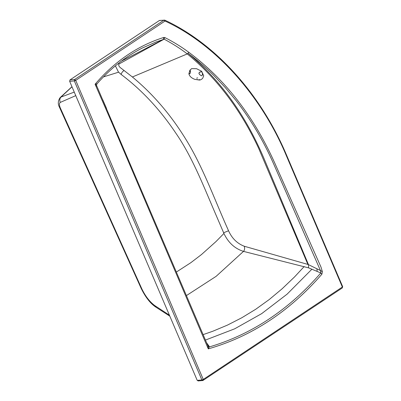 <?xml version="1.0" encoding="UTF-8"?>
<svg xmlns="http://www.w3.org/2000/svg" width="401" height="401" viewBox="0 0 401 401"><rect width="100%" height="100%" fill="white"/><g stroke="black" fill="none" stroke-linecap="round" stroke-linejoin="round"><path stroke-width="0.6" d="M190.425 72.095L190.229 73.253L188.881 73.744L189.929 70.155L190.305 70.947M188.891 73.744C189.427 76.165 191.412 78.04 194.841 79.363L198.756 79.919M194.856 79.358L199.432 80.065L199.437 79.388M197.713 77.884L197.397 77.934M197.137 78.005L196.625 78.2M199.838 74.771C197.422 72.29 201.076 71.318 201.904 72.05C202.41 72.827 203.162 75.729 201.327 75.739L199.678 74.616L198.891 73.293M189.803 70.36L191.623 68.626L196.545 68.696L201.643 71.268L203.748 75.914C202.56 77.328 203.818 78.26 200.35 79.914L199.377 80.075L196.861 79.463M190.43 72.135C190.37 70.556 190.204 69.899 189.929 70.155L190.054 70.02M190.229 73.253L189.442 73.834M202.365 73.062L202.41 73.538M202.415 73.774L202.345 74.726M201.618 75.839L201.327 75.739M199.392 72.496L200.791 71.819L201.638 71.869M96.651 86.315C96.927 85.904 96.405 85.212 95.082 84.24C114.741 61.313 137.643 45.714 163.778 37.438L164.811 37.544C173.092 41.699 181.107 46.621 188.851 52.31C225.031 79.313 253.602 116.084 274.565 162.626L321 267.101L322.374 271.683L321.893 274.204C289.306 311.622 251.442 336.514 208.284 348.875L209.342 346.94L208.024 346.153L208.284 348.875L111.588 122.165L95.082 84.24L97.012 83.764M159.944 20.516L159.287 20.561L69.98 79.904L69.664 81.323L197.217 380.374L198.34 380.84M69.98 79.904L74.641 79.503L163.949 20.16L164.806 20.15C215.643 43.809 261.001 94.21 286.735 155.528L342.67 286.655L342.279 287.953L203.001 380.439L203.267 379.441L342.359 287.016L286.429 155.884C261.231 95.328 215.096 44.09 165.022 21.047L75.714 80.39L203.267 379.441L201.883 379.973L203.001 380.439L202.69 380.549L198.024 380.95M163.949 20.16L164.61 20.115L165.022 21.047L163.949 20.16L159.287 20.561M163.778 37.438L163.292 39.493L164.144 39.158L164.811 37.544M119.087 63.959C118.205 65.288 118.987 66.792 121.438 68.461L132.385 76.982L187.267 53.914C180.63 48.767 172.926 43.849 164.144 39.158L119.087 63.959L118.225 63.553M274.419 165.683L273.357 163.247C263.282 140.53 250.961 119.774 236.4 100.982L225.242 87.528L213.427 75.062C205.292 67.057 196.861 59.829 188.134 53.388C219.853 79.528 245.006 114.24 263.582 157.528L308.479 264.645L320.454 270.535L274.419 165.683M316.89 268.785L317.161 271.422L320.81 272.986L320.454 270.535L322.374 271.683M321.893 274.204L320.81 272.986C288.825 309.778 251.673 334.429 209.342 346.94L209.061 346.198L207.808 345.602L208.024 346.153M188.851 52.31L187.267 53.914C216.715 78.045 240.465 109.423 258.525 148.044L307.888 264.429L308.479 264.645L308.575 267.863L317.161 271.422M163.292 39.493L121.157 61.283L163.292 39.493L155.924 42.04L142.47 47.96C125.658 56.516 110.521 68.461 97.057 83.784C96.756 83.879 96.325 86.07 96.726 85.889L96.731 85.899M209.061 346.198L208.109 344.885L207.477 344.825M141.829 48.285L142.47 47.96M115.393 65.864L118.46 72.06L121.112 74.416C141.814 90.009 160.009 109.518 175.703 132.947C191.618 155.934 202.44 183.317 213.823 209.923L223.638 232.76L228.545 230.75C231.918 238.314 237.141 243.472 244.219 246.229L307.888 264.429M228.545 230.75C215.648 202.159 204.826 171.959 189.402 145.242C173.588 118.089 154.58 95.338 132.385 76.982M121.112 74.416C121.774 72.421 122.806 71.137 124.215 70.571M206.64 342.855L208.109 344.885M311.928 269.176L287.106 294.149L261.652 313.652L234.67 328.82L205.447 340.068M244.219 246.229C244.936 248.204 244.71 249.928 243.552 251.402L308.575 267.863M74.26 92.1L60.957 97.087L72.005 86.806M103.443 76.912L118.581 72.185M71.995 86.786L60.085 97.654M207.873 345.752L96.726 85.889M111.884 121.308L111.588 122.165L112.085 121.353M243.552 251.402L243.497 251.387C234.851 248.655 228.359 242.745 224.019 233.648L223.638 232.76M176.425 272.018L190.876 262.66L201.513 254.52L216.034 241.522L223.933 233.452M102.801 99.854L106.616 108.606M304.204 266.535L294.545 276.921L282.154 288.765L269.236 299.542L255.788 309.221L241.828 317.747L227.412 325.121L212.645 331.306L203.127 334.624M243.497 251.387L216.114 276.344L186.465 295.557M75.764 95.628L60.235 102.42C59.473 100.365 59.714 98.586 60.957 97.087L60.867 97.122M60.235 102.42C59.183 103.308 59.183 105.097 60.24 107.789L59.468 107.273C57.729 104.019 57.944 100.806 60.11 97.628M60.24 107.789L141.849 288.89C145.373 296.204 149.678 301.768 154.766 305.587L169.397 315.151M169.834 316.163L156.215 307.367L154.766 305.587M69.664 81.323L74.33 80.922L74.641 79.503L75.714 80.39L74.33 80.922L201.883 379.973L197.217 380.374M342.409 286.595L342.279 287.953M286.479 155.468L286.429 155.884M141.849 288.89L141.282 288.65L59.468 107.273M188.881 73.744L189.919 70.175M190.189 71.764L190.114 70.922L190.189 71.764M203.187 380.379L202.69 380.549M159.598 20.451L164.806 20.15M60.1 97.638L71.959 86.701M141.282 288.65C145.738 297.647 150.716 303.883 156.215 307.367"/></g></svg>
